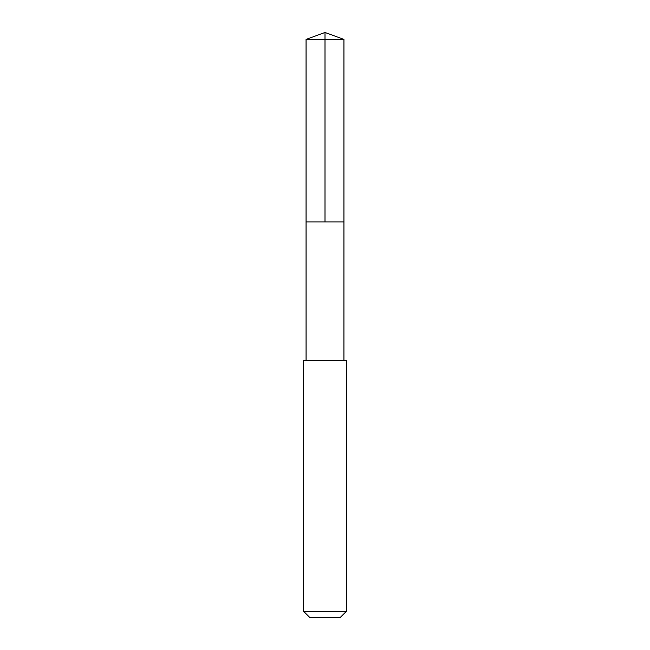 <?xml version="1.0" encoding="UTF-8"?>
<svg xmlns="http://www.w3.org/2000/svg" width="650" height="650" viewBox="0 0 650 650"><rect width="100%" height="100%" fill="white"/><g stroke="black" fill="none" stroke-linecap="round" stroke-linejoin="round"><path stroke-width="0.97" d="M306.061 221.91L343.939 221.91L343.939 39.39L306.061 39.39L306.061 221.91L343.939 221.91L343.931 360.669L306.069 360.669L306.061 221.91M304.298 360.669L303.599 360.669L303.599 611.325L346.401 611.325L346.401 360.669L304.298 360.669M346.401 611.325L340.226 617.5L309.774 617.5L303.599 611.325M325 221.91L325 32.5L306.061 39.39M325 32.5L343.939 39.39M306.069 360.669L303.599 360.669M343.931 360.669L346.401 360.669"/></g></svg>
